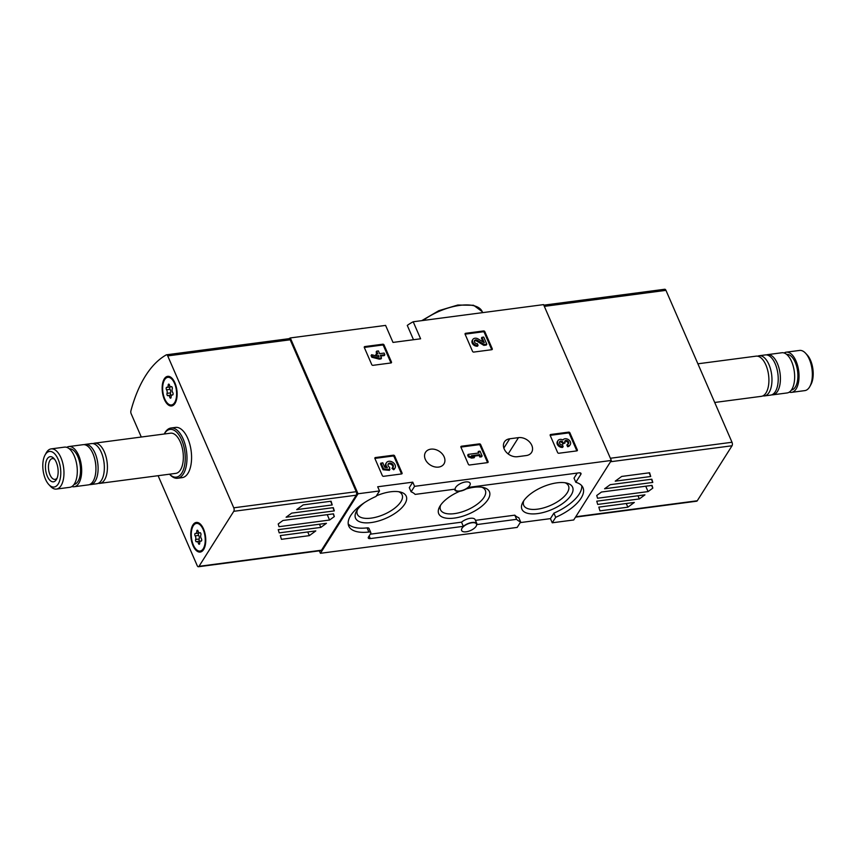 <?xml version="1.0" encoding="UTF-8"?>
<svg xmlns="http://www.w3.org/2000/svg" width="856" height="856" viewBox="0 0 856 856"><rect width="100%" height="100%" fill="white"/><g stroke="black" fill="none" stroke-linecap="round" stroke-linejoin="round"><path stroke-width="1.28" d="M475.444 520.352L514.809 515.162A36.979 16.328 -23.5 0 0 518.843 517.762L520.651 521.925L517.185 527.414L320.433 553.297L319.363 550.836M413.491 339.725L407.274 325.419A151.983 74.279 82.5 0 1 413.202 321.77L543.571 304.618L611.334 460.453L573.723 519.966L552.248 522.791L550.429 518.629L520.223 522.599M288.846 338.709A151.983 74.279 82.5 0 1 290.291 337.938L358.043 493.773L320.433 553.297M413.202 321.77L420.606 338.794L393 342.421L385.596 325.398L290.291 337.938M364.314 347.515L371.75 364.613A1.016 0.76 -147.7 0 0 372.981 365.33L390.957 362.965A1.016 0.76 32.3 0 0 390.935 362.858L383.499 345.77A1.016 0.76 32.3 0 0 382.258 345.054L364.292 347.418A1.016 0.76 32.3 0 0 364.281 347.418L364.827 346.573A1.016 0.76 -147.7 0 0 364.314 347.515M390.957 362.965A1.016 0.76 -147.7 0 0 391.47 362.013L384.034 344.925A1.016 0.76 -147.7 0 0 382.793 344.208L364.827 346.573M465.108 334.257L472.533 351.345A1.016 0.76 -147.7 0 0 473.775 352.073L491.74 349.708A1.016 0.76 -147.7 0 0 492.254 348.756L484.828 331.668L484.293 332.513A1.016 0.76 32.3 0 0 483.052 331.796L465.086 334.161A1.016 0.76 32.3 0 0 465.065 334.161L465.621 333.305A1.016 0.76 -147.7 0 0 465.108 334.257M484.828 331.668A1.016 0.76 -147.7 0 0 483.587 330.951L465.621 333.305M460.924 447.185L468.36 464.273A1.016 0.76 -147.7 0 0 469.602 464.99L487.567 462.625A1.016 0.76 -147.7 0 0 488.081 461.684L480.644 444.585L480.109 445.441A1.016 0.76 32.3 0 0 478.879 444.713L460.903 447.078A1.016 0.76 32.3 0 0 460.892 447.089L461.438 446.233A1.016 0.76 -147.7 0 0 460.924 447.185M480.644 444.585A1.016 0.76 -147.7 0 0 479.414 443.868L461.438 446.233M576.826 450.887A1.016 0.76 -147.7 0 0 577.34 449.935L569.914 432.847A1.016 0.76 -147.7 0 0 568.673 432.13L550.708 434.495A1.016 0.76 -147.7 0 0 550.194 435.437L557.62 452.535A1.016 0.76 -147.7 0 0 558.861 453.252L576.826 450.887A1.016 0.76 32.3 0 0 576.805 450.78L569.379 433.692A1.016 0.76 32.3 0 0 568.138 432.976L550.173 435.34A1.016 0.76 32.3 0 0 550.151 435.34M374.907 458.506L382.332 475.594A1.016 0.76 -147.7 0 0 383.574 476.31L401.539 473.946A1.016 0.76 -147.7 0 0 402.053 472.994L394.627 455.906L394.092 456.751A1.016 0.76 32.3 0 0 392.851 456.034L374.885 458.399A1.016 0.76 32.3 0 0 374.864 458.399L375.42 457.553A1.016 0.76 -147.7 0 0 374.907 458.506M394.627 455.906A1.016 0.76 -147.7 0 0 393.385 455.189L375.42 457.553M509.716 438.786A10.893 8.196 -147.7 0 0 504.409 441.921A10.893 8.196 -147.7 0 0 506.217 452.118A10.893 8.196 -147.7 0 0 517.516 456.708L526.28 455.553A10.893 8.196 -147.7 0 0 531.587 452.407A10.893 8.196 -147.7 0 0 529.768 442.22A10.893 8.196 -147.7 0 0 518.479 437.63L509.716 438.786L503.852 448.073M425.314 459.362A10.893 8.196 -147.7 0 1 425.528 452.3A10.893 8.196 -147.7 0 1 439.117 451.198A10.893 8.196 -147.7 0 1 443.943 463.941A10.893 8.196 -147.7 0 1 434.474 466.82A10.893 8.196 -147.7 0 1 425.314 459.362M611.334 460.453L414.572 486.336L412.763 482.163L409.296 487.653L411.105 491.815A36.979 16.328 -23.5 0 1 415.139 494.404L454.664 489.204A8.614 3.799 -23.5 0 0 454.804 489.9A8.614 3.799 -23.5 0 0 460.368 491.151A8.614 3.799 -23.5 0 0 468.425 487.396L578.988 472.854A3.542 1.562 -23.5 0 1 580.989 473.411A3.542 1.562 -23.5 0 1 580.807 474.427L575.821 482.303A36.979 16.328 -23.5 0 1 582.979 487.642A36.979 16.328 -23.5 0 1 555.715 517.313L552.248 522.791M412.763 482.163L377.699 486.775L379.518 490.948L358.043 493.773M414.572 486.336L411.105 491.815M469.719 485.545A8.111 3.585 -23.5 0 1 461.962 490.531A8.111 3.585 -23.5 0 1 455.274 489.696A8.111 3.585 -23.5 0 1 457.906 485.127A8.111 3.585 -23.5 0 1 465.557 481.96A8.111 3.585 -23.5 0 1 470.137 483.233A8.111 3.585 -23.5 0 1 469.719 485.545M520.651 521.925A36.979 16.328 -23.5 0 1 516.617 519.335L477.102 524.535A8.614 3.799 -23.5 0 0 476.953 523.84A8.614 3.799 -23.5 0 0 471.389 522.588A8.614 3.799 -23.5 0 0 463.331 526.344L370.306 538.585A3.542 1.562 -23.5 0 1 368.305 538.028A3.542 1.562 -23.5 0 1 368.487 537.012L370.627 533.62A3.542 1.562 -23.5 0 0 370.809 532.614A3.542 1.562 -23.5 0 0 368.882 532.036A36.979 16.328 -23.5 0 1 348.777 526.098A36.979 16.328 -23.5 0 1 376.052 496.427L379.518 490.948M476.075 526.354A8.111 3.585 -23.5 0 1 468.318 531.341A8.111 3.585 -23.5 0 1 461.63 530.506A8.111 3.585 -23.5 0 1 464.262 525.926A8.111 3.585 -23.5 0 1 471.913 522.759A8.111 3.585 -23.5 0 1 476.492 524.043A8.111 3.585 -23.5 0 1 476.075 526.354M581.748 485.705A36.979 16.328 -23.5 0 1 553.896 513.151L555.715 517.313M553.896 513.151L550.429 518.629M364.378 502.707A27.638 12.209 156.5 0 0 356.428 511.267A27.638 12.209 156.5 0 0 371.162 522.567A27.638 12.209 156.5 0 0 401.785 507.79A27.638 12.209 156.5 0 0 400.544 492.082A27.638 12.209 156.5 0 0 376.447 495.806M537.536 513.611A27.638 12.209 156.5 0 0 568.159 498.834A27.638 12.209 156.5 0 0 566.918 483.126A27.638 12.209 156.5 0 0 542.394 487.032A27.638 12.209 156.5 0 0 522.802 502.312A27.638 12.209 156.5 0 0 537.536 513.611M459.833 491.237A27.638 12.209 156.5 0 0 439.61 506.784A27.638 12.209 156.5 0 0 454.343 518.094A27.638 12.209 156.5 0 0 484.978 503.307A27.638 12.209 156.5 0 0 483.736 487.599A27.638 12.209 156.5 0 0 466.188 488.969M370.809 532.614L369 528.441A3.542 1.562 -23.5 0 0 367.074 527.874A36.979 16.328 -23.5 0 1 348.199 523.872M476.953 523.84L475.144 519.667A8.614 3.799 -23.5 0 0 469.58 518.415A8.614 3.799 -23.5 0 0 461.523 522.181L370.274 534.187M577.201 473.09L574.012 478.14L575.821 482.303M461.523 522.181L463.331 526.344M514.809 515.162L516.617 519.335M440.626 505.158A24.417 10.786 156.5 0 0 440.466 509.641A24.417 10.786 156.5 0 0 454.322 513.654A24.417 10.786 156.5 0 0 477.52 504.002A24.417 10.786 156.5 0 0 485.245 490.167A24.417 10.786 156.5 0 0 481.853 487.225M523.808 500.674A24.417 10.786 156.5 0 0 523.647 505.158A24.417 10.786 156.5 0 0 537.515 509.17A24.417 10.786 156.5 0 0 560.701 499.519A24.417 10.786 156.5 0 0 568.427 485.694A24.417 10.786 156.5 0 0 565.035 482.752M357.444 509.63A24.417 10.786 156.5 0 0 357.273 514.114A24.417 10.786 156.5 0 0 371.14 518.126A24.417 10.786 156.5 0 0 394.327 508.475A24.417 10.786 156.5 0 0 402.053 494.65A24.417 10.786 156.5 0 0 398.661 491.708M361.692 328.447L363.479 328.308M401.56 473.946A1.016 0.76 32.3 0 0 401.518 473.839L394.092 456.751M394.958 468.157A5.05 3.799 -147.7 0 0 392.711 462.24A5.05 3.799 -147.7 0 0 386.409 462.764A5.05 3.799 -147.7 0 0 387.361 467.611L384.783 467.376L382.76 462.732L380.481 463.813L383.06 469.751L389.416 470.351L389.673 467.387A2.889 2.172 -147.7 0 1 388.239 463.92A2.889 2.172 -147.7 0 1 391.845 463.62A2.889 2.172 -147.7 0 1 393.129 467.002A2.889 2.172 -147.7 0 1 392.53 467.569L391.995 468.414L393.728 469.762A5.05 3.799 32.3 0 0 394.423 469.002L394.958 468.157A5.05 3.799 -147.7 0 1 394.263 468.917L393.728 469.762M381.016 462.968L383.595 468.906L383.06 469.751M386.409 462.764L385.874 463.61A5.05 3.799 32.3 0 0 386.099 467.494M392.53 467.569L394.263 468.917M392.797 467.387A2.889 2.172 32.3 0 0 391.31 464.466A2.889 2.172 32.3 0 0 388.036 464.38M383.595 468.906L389.951 469.495M568.149 445.88L567.614 446.725A4.333 3.264 32.3 0 0 569.722 445.473L570.257 444.628A4.333 3.264 -147.7 0 1 568.149 445.88L567.421 444.221L566.886 445.067L567.614 446.725M557.941 440.658L557.406 441.503A4.333 3.264 32.3 0 0 558.123 445.559A4.333 3.264 32.3 0 0 562.617 447.388L563.152 446.543A4.333 3.264 -147.7 0 1 558.658 444.713A4.333 3.264 -147.7 0 1 557.941 440.658A4.333 3.264 -147.7 0 1 562.938 439.984A4.333 3.264 -147.7 0 1 568.341 439.567A4.333 3.264 -147.7 0 1 570.257 444.628M568.202 443.922A2.311 1.733 32.3 0 0 566.34 441.386A2.022 1.519 32.3 0 0 564.746 441.503M563.152 446.543L562.424 444.874A2.311 1.733 -147.7 0 1 560.027 443.9A2.311 1.733 -147.7 0 1 559.642 441.739A2.311 1.733 -147.7 0 1 559.888 441.461A2.022 1.519 -147.7 0 1 563.13 442.552L563.376 443.119L565.12 442.884L564.885 442.327A2.022 1.519 -147.7 0 1 566.875 440.54A2.311 1.733 -147.7 0 1 568.545 443.547A2.311 1.733 -147.7 0 1 567.421 444.221M565.12 442.884L562.841 443.964L563.376 443.119M563.13 442.552L562.841 443.964M562.595 443.397A2.022 1.519 32.3 0 0 559.46 442.22M487.578 462.625A1.016 0.76 32.3 0 0 487.546 462.529L480.109 445.441M478.29 451.422L478.964 452.963L468.221 454.375L467.686 455.221L468.414 456.89L471.581 458.099L474.085 457.778L474.62 456.933L471.442 455.713L479.692 454.632L479.157 455.478L479.831 457.018L481.575 456.794L482.11 455.948L480.045 451.187L478.29 451.422L478.108 453.081M468.221 454.375L468.949 456.045L468.414 456.89M479.692 454.632L480.366 456.173L479.831 457.018M480.366 456.173L482.11 455.948M472.951 456.291L479.157 455.478M468.949 456.045L472.116 457.254L471.581 458.099M472.116 457.254L474.62 456.933M491.761 349.697A1.016 0.76 32.3 0 0 491.719 349.601L484.293 332.513M481.949 337.307L484.293 342.689L478.151 338.976A4.333 3.264 -147.7 0 0 472.844 339.479L472.309 340.324A4.333 3.264 32.3 0 0 473.036 344.38A4.333 3.264 32.3 0 0 477.53 346.199L478.065 345.353L477.338 343.695A2.311 1.733 -147.7 0 1 474.941 342.721A2.311 1.733 -147.7 0 1 474.556 340.56A2.311 1.733 -147.7 0 1 477.391 340.292L484.389 344.529L483.854 345.375L486.272 345.054L486.807 344.208L483.704 337.082L481.949 337.307L481.425 338.152L483.073 341.951M484.389 344.529L486.807 344.208M477.391 340.292L476.856 341.137L483.854 345.375M476.856 341.137A2.311 1.733 32.3 0 0 474.374 341.03M478.065 345.353A4.333 3.264 -147.7 0 1 473.571 343.534A4.333 3.264 -147.7 0 1 472.844 339.479M384.825 354.737L384.098 353.068L379.604 353.667L378.416 350.928L376.672 351.163L377.86 353.892L375.987 354.138L376.704 355.807L378.577 355.55L379.048 356.62L371.611 354.716L371.076 355.561L371.804 357.22L379.229 359.135L380.984 358.899L381.519 358.054L380.332 355.326L384.825 354.737L384.291 355.582L380.653 356.064M371.611 354.716L372.339 356.374L371.804 357.22M378.577 355.55L378.063 356.374M375.987 354.138L375.795 355.786M376.672 351.163L376.137 352.009L377.004 354.01M372.339 356.374L379.764 358.29L379.229 359.135M379.764 358.29L381.519 358.054M141.294 437.031L131.161 413.737A2.536 1.241 82.5 0 1 130.904 410.827A151.983 74.279 82.5 0 1 166.257 354.887A2.536 1.241 82.5 0 1 166.481 354.801A2.536 1.241 82.5 0 1 167.712 355.903L233.763 507.811A2.536 1.241 82.5 0 1 233.774 511.31L199.009 566.319A2.536 1.241 82.5 0 1 198.431 566.747A2.536 1.241 82.5 0 1 197.212 565.645L158.103 475.701M279.206 532.881L278.232 529.639L326.436 523.305L320.84 527.403L279.206 532.881M334.289 510.893L286.086 517.227L291.693 513.129L333.316 507.651L334.289 510.893L332.898 507.704M288.74 338.773A2.536 1.241 82.5 0 1 288.964 338.687A2.536 1.241 82.5 0 1 290.184 339.789L356.235 491.697A2.536 1.241 82.5 0 1 356.257 495.196L321.492 550.205A2.536 1.241 82.5 0 1 320.914 550.633L198.431 566.747M279.035 526.697L278.211 523.958L282.962 520.48L333.487 513.835L334.311 516.575L329.56 520.041L279.035 526.697M332.214 504.954L296.711 509.62L303.185 504.89L331.09 501.22L332.214 504.954L330.609 501.284M281.431 539.312L280.308 535.578L315.81 530.902L309.337 535.642L281.431 539.312M170.965 428.021L175.566 427.411A25.327 12.38 82.5 0 1 191.145 450.909A25.327 12.38 82.5 0 1 182.178 477.637L177.577 478.247A25.327 12.38 82.5 0 1 170.13 474.845L169.531 474.192A24.064 11.759 82.5 0 0 184.051 467.729A24.064 11.759 82.5 0 0 179.942 436.496A24.064 11.759 82.5 0 0 164.245 434.013L164.662 433.232A25.327 12.38 82.5 0 1 170.965 428.021A25.327 12.38 82.5 0 1 186.544 451.519A25.327 12.38 82.5 0 1 177.577 478.247M164.384 399.463A14.948 7.308 82.5 0 1 163.261 380.995A14.948 7.308 82.5 0 1 172.077 378.341A14.948 7.308 82.5 0 1 175.309 402.887A14.948 7.308 82.5 0 1 164.384 399.463M192.996 545.572A14.948 7.308 82.5 0 1 191.883 527.093A14.948 7.308 82.5 0 1 200.7 524.439A14.948 7.308 82.5 0 1 203.931 548.996A14.948 7.308 82.5 0 1 192.996 545.572M333.134 513.889L334.311 516.575M327.227 514.659L329.56 520.041M319.449 524.214L320.84 527.403M307.743 531.972L309.337 535.642M45.486 479.232A17.933 8.763 82.5 0 1 44.983 455.157A17.933 8.763 82.5 0 1 56.774 456.633A17.933 8.763 82.5 0 1 59.856 480.13A17.933 8.763 82.5 0 1 48.867 484.614A17.933 8.763 82.5 0 1 45.486 479.232M47.337 476.3A12.669 6.195 82.5 0 1 46.385 460.635A12.669 6.195 82.5 0 1 53.864 458.388A12.669 6.195 82.5 0 1 56.603 479.2A12.669 6.195 82.5 0 1 47.337 476.3M44.983 455.157L46.117 453.059A20.266 9.908 82.5 0 1 51.167 448.886A20.266 9.908 82.5 0 1 63.622 467.686A20.266 9.908 82.5 0 1 56.453 489.076A20.266 9.908 82.5 0 1 50.493 486.347L48.867 484.614M51.167 448.886L64.489 447.132A20.266 9.908 82.5 0 1 76.954 465.932A20.266 9.908 82.5 0 1 69.775 487.321L56.453 489.076M69.315 448.801A17.987 8.785 82.5 0 1 80.229 465.504A17.987 8.785 82.5 0 1 74.001 484.464M66.747 447.356A20.266 9.908 82.5 0 1 68.865 446.554A20.266 9.908 82.5 0 1 81.331 465.354A20.266 9.908 82.5 0 1 74.151 486.743A20.266 9.908 82.5 0 1 71.893 486.529M68.865 446.554L83.107 444.681A20.266 9.908 82.5 0 1 94.642 458.666A20.266 9.908 82.5 0 1 95.926 468.382A20.266 9.908 82.5 0 1 88.393 484.87L74.151 486.743M94.642 458.666L94.909 459.693A15.879 7.758 82.5 0 1 95.915 467.312L95.926 468.382M84.22 444.671A20.266 9.908 82.5 0 1 85.3 444.392A20.266 9.908 82.5 0 1 97.766 463.192A20.266 9.908 82.5 0 1 90.586 484.582A20.266 9.908 82.5 0 1 89.473 484.603M85.3 444.392L91.549 443.579A20.266 9.908 82.5 0 1 104.004 462.379A20.266 9.908 82.5 0 1 96.835 483.758L90.586 484.582M93.111 443.622A20.266 9.908 82.5 0 1 94.609 443.173A20.266 9.908 82.5 0 1 107.075 461.973A20.266 9.908 82.5 0 1 99.895 483.351A20.266 9.908 82.5 0 1 98.333 483.308M94.609 443.173L170.537 433.179A20.266 9.908 82.5 0 1 183.002 451.979A20.266 9.908 82.5 0 1 175.822 473.368L99.895 483.351M57.117 478.076A10.475 5.115 82.5 0 1 55.052 479.381A10.475 5.115 82.5 0 1 50.001 474.823A10.475 5.115 82.5 0 1 48.61 464.412A10.475 5.115 82.5 0 1 52.323 458.613A10.475 5.115 82.5 0 1 54.645 459.34M203.246 548.717A13.931 6.805 82.5 0 1 200.079 551.061A13.931 6.805 82.5 0 1 191.509 538.135A13.931 6.805 82.5 0 1 196.441 523.433A13.931 6.805 82.5 0 1 204.295 532.774A13.931 6.805 82.5 0 1 203.246 548.717M200.86 535.043A2.482 1.209 -97.5 0 0 201.353 538.627A1.423 0.696 -97.5 0 1 201.727 540.147A1.423 0.696 -97.5 0 1 201.203 541.12A1.423 0.696 -97.5 0 1 201 541.088A2.482 1.209 82.5 0 0 200.657 541.035A2.482 1.209 82.5 0 0 199.726 543.1A1.423 0.696 -97.5 0 1 199.202 544.277A1.423 0.696 -97.5 0 1 198.399 543.293A2.482 1.209 -97.5 0 0 196.976 541.57A2.482 1.209 -97.5 0 0 196.645 541.73A1.423 0.696 -97.5 0 1 196.452 541.816A1.423 0.696 -97.5 0 1 195.692 541.013A1.423 0.696 -97.5 0 1 195.65 539.451A2.482 1.209 -97.5 0 0 195.168 535.877A1.423 0.696 -97.5 0 1 194.794 534.358A1.423 0.696 -97.5 0 1 195.318 533.384A1.423 0.696 -97.5 0 1 195.521 533.416A2.482 1.209 -97.5 0 0 195.864 533.47A2.482 1.209 -97.5 0 0 196.784 531.405A1.423 0.696 -97.5 0 1 197.319 530.217A1.423 0.696 -97.5 0 1 198.121 531.202A2.482 1.209 -97.5 0 0 199.544 532.924A2.482 1.209 -97.5 0 0 199.876 532.774A1.423 0.696 -97.5 0 1 200.069 532.689A1.423 0.696 -97.5 0 1 200.828 533.481A1.423 0.696 -97.5 0 1 200.86 535.043M204.177 548.514A13.931 6.805 82.5 0 1 204.124 548.6A13.931 6.805 82.5 0 1 200.957 550.943L200.079 551.061M196.441 523.433L197.319 523.326A13.931 6.805 82.5 0 1 201.064 524.846M198.528 533.117A1.423 0.696 -97.5 0 0 198.678 535.417A2.482 1.209 -97.5 0 1 199.159 538.991A1.423 0.696 -97.5 0 0 199.609 541.227M199.02 532.946A2.482 1.209 -97.5 0 0 199.373 532.999A2.482 1.209 -97.5 0 0 199.619 532.913M174.624 402.609A13.931 6.805 82.5 0 1 171.457 404.963A13.931 6.805 82.5 0 1 162.886 392.037A13.931 6.805 82.5 0 1 167.819 377.336A13.931 6.805 82.5 0 1 175.673 386.666A13.931 6.805 82.5 0 1 174.624 402.609M172.249 388.934A2.482 1.209 -97.5 0 0 172.73 392.519A1.423 0.696 -97.5 0 1 173.105 394.038A1.423 0.696 -97.5 0 1 172.58 395.012A1.423 0.696 -97.5 0 1 172.377 394.98A2.482 1.209 82.5 0 0 172.035 394.926A2.482 1.209 82.5 0 0 171.114 396.991A1.423 0.696 -97.5 0 1 170.579 398.179A1.423 0.696 -97.5 0 1 169.777 397.195A2.482 1.209 -97.5 0 0 168.364 395.472A2.482 1.209 -97.5 0 0 168.022 395.622A1.423 0.696 -97.5 0 1 167.829 395.707A1.423 0.696 -97.5 0 1 167.07 394.916A1.423 0.696 -97.5 0 1 167.038 393.353A2.482 1.209 -97.5 0 0 166.546 389.769A1.423 0.696 -97.5 0 1 166.171 388.25A1.423 0.696 -97.5 0 1 166.695 387.276A1.423 0.696 -97.5 0 1 166.899 387.308A2.482 1.209 -97.5 0 0 167.252 387.361A2.482 1.209 -97.5 0 0 168.172 385.296A1.423 0.696 -97.5 0 1 168.696 384.119A1.423 0.696 -97.5 0 1 169.499 385.104A2.482 1.209 -97.5 0 0 170.922 386.826A2.482 1.209 -97.5 0 0 171.254 386.666A1.423 0.696 -97.5 0 1 171.446 386.58A1.423 0.696 -97.5 0 1 172.206 387.383A1.423 0.696 -97.5 0 1 172.249 388.934M175.555 402.406A13.931 6.805 82.5 0 1 175.501 402.491A13.931 6.805 82.5 0 1 172.334 404.845L171.457 404.963M167.819 377.336L168.696 377.218A13.931 6.805 82.5 0 1 172.441 378.737M169.916 387.008A1.423 0.696 -97.5 0 0 170.055 389.309A2.482 1.209 -97.5 0 1 170.537 392.893A1.423 0.696 -97.5 0 0 170.986 395.119M170.408 386.848A2.482 1.209 -97.5 0 0 170.751 386.901A2.482 1.209 -97.5 0 0 170.997 386.816M651.833 479.2L652.796 482.431L604.593 488.776L610.2 484.678L651.833 479.2M596.75 501.188L644.953 494.843L639.346 498.941L597.723 504.419L596.75 501.188M575.51 517.142L696.688 501.199A2.536 1.241 -97.5 0 0 697.265 500.771L732.03 445.762A2.536 1.241 -97.5 0 0 732.008 442.263L665.957 290.355A2.536 1.241 -97.5 0 0 664.738 289.253A2.536 1.241 -97.5 0 0 664.502 289.339M652.005 485.384L652.818 488.123L648.078 491.59L597.552 498.235L596.728 495.496L601.479 492.029L652.005 485.384M598.826 507.127L634.328 502.451L627.855 507.18L599.949 510.85L598.826 507.127M649.608 472.769L650.721 476.503L615.229 481.168L621.702 476.439L649.608 472.769M651.651 485.427L652.818 488.123M645.734 486.208L648.078 491.59M637.966 495.763L639.346 498.941M626.26 503.51L627.855 507.18M651.416 479.253L652.796 482.431M649.126 472.833L650.721 476.503M789.253 392.144A20.266 9.908 -97.5 0 0 791.511 392.369L804.833 390.614A20.266 9.908 -97.5 0 0 809.883 386.441L811.017 384.344A17.933 8.763 -97.5 0 0 810.514 360.269A17.933 8.763 -97.5 0 0 807.133 354.887L805.507 353.154A20.266 9.908 -97.5 0 0 799.547 350.436L786.225 352.18A20.266 9.908 -97.5 0 0 784.107 352.982M809.883 386.441A20.266 9.908 -97.5 0 0 809.327 359.242A20.266 9.908 -97.5 0 0 805.507 353.154M791.511 392.369A20.266 9.908 -97.5 0 0 798.702 381.134A20.266 9.908 -97.5 0 0 796.005 360.986A20.266 9.908 -97.5 0 0 786.225 352.18M791.361 390.09A17.987 8.785 -97.5 0 0 795.203 362.259A17.987 8.785 -97.5 0 0 786.675 354.427M771.78 394.841A20.266 9.908 -97.5 0 0 772.893 394.819L787.135 392.947A20.266 9.908 -97.5 0 0 794.325 381.712A20.266 9.908 -97.5 0 0 791.618 361.564A20.266 9.908 -97.5 0 0 781.849 352.758L767.607 354.63A20.266 9.908 -97.5 0 0 766.527 354.908M772.893 394.819A20.266 9.908 -97.5 0 0 780.083 383.584A20.266 9.908 -97.5 0 0 777.376 363.436A20.266 9.908 -97.5 0 0 767.607 354.63M762.889 395.879A20.266 9.908 -97.5 0 0 764.451 395.921L770.7 395.108A20.266 9.908 -97.5 0 0 777.89 383.873A20.266 9.908 -97.5 0 0 775.183 363.725A20.266 9.908 -97.5 0 0 765.414 354.919L759.165 355.743A20.266 9.908 -97.5 0 0 757.667 356.192M764.451 395.921A20.266 9.908 -97.5 0 0 771.641 384.697A20.266 9.908 -97.5 0 0 768.945 364.549A20.266 9.908 -97.5 0 0 759.165 355.743M714.707 402.47L761.391 396.328A20.266 9.908 -97.5 0 0 768.581 385.104A20.266 9.908 -97.5 0 0 765.874 364.956A20.266 9.908 -97.5 0 0 756.105 356.15L697.897 363.8M482.656 312.633L482.217 311.627A39.515 17.452 156.5 0 0 423.057 320.476M367.074 527.874L368.882 532.036M369.161 535.952L370.306 538.585M580.122 472.854L580.807 474.427M518.479 437.63L508.175 453.937M402.053 472.994L401.518 473.839M393.385 455.189L392.851 456.034M577.34 449.935L576.805 450.78M569.914 432.847L569.379 433.692M568.673 432.13L568.138 432.976M550.708 434.495L550.173 435.34M566.875 440.54L566.34 441.386M559.888 441.461L559.492 442.07M488.081 461.684L487.546 462.529M479.414 443.868L478.879 444.713M492.254 348.756L491.719 349.601M483.587 330.951L483.052 331.796M391.47 362.013L390.935 362.858M384.034 344.925L383.499 345.77M382.793 344.208L382.258 345.054M321.492 550.205L199.009 566.319M356.257 495.196L233.774 511.31M356.235 491.697L233.763 507.811M290.184 339.789L167.712 355.903M199.726 543.121L198.399 543.293M199.159 538.991L195.65 539.451M198.678 535.417L195.168 535.877M198.132 531.223L196.784 531.405M171.114 397.013L169.777 397.195M170.537 392.893L167.038 393.353M170.055 389.309L166.546 389.769M169.509 385.114L168.172 385.296M610.51 461.748L732.03 445.762M575.756 516.757L697.265 500.771M610.382 458.26L732.008 442.263M544.33 306.362L665.957 290.355M482.217 311.627L473.582 305.271L457.8 305.036L438.861 310.675L421.762 320.647M360.965 328.64L345.396 330.694M454.515 489.225L454.804 489.9M288.964 338.687L166.481 354.801M201.492 540.928L200.657 541.035M200.411 541.12L196.976 541.57M199.373 532.999L195.864 533.47M200.422 532.807L199.544 532.924M172.869 394.819L172.035 394.926M171.789 395.012L168.364 395.472M170.751 386.901L167.252 387.361M171.799 386.709L170.922 386.826M543.817 305.164L664.738 289.253"/></g></svg>
